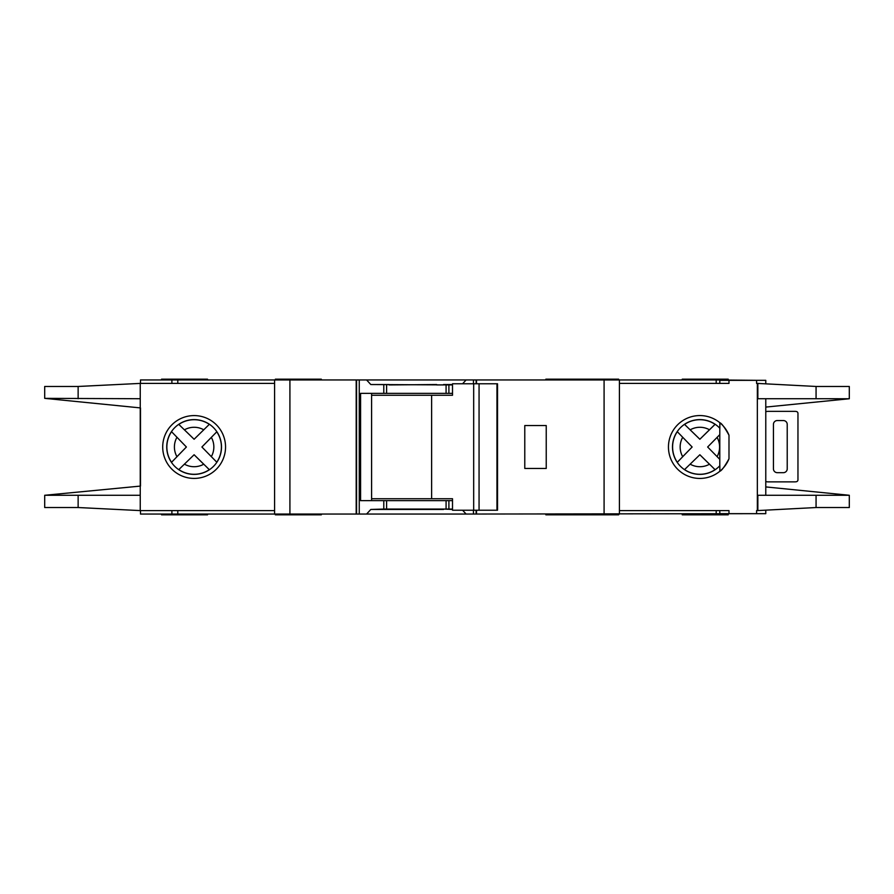 <?xml version="1.0" encoding="UTF-8"?>
<svg xmlns="http://www.w3.org/2000/svg" width="894" height="894" viewBox="0 0 894 894"><rect width="100%" height="100%" fill="white"/><g stroke="black" fill="none" stroke-linecap="round" stroke-linejoin="round"><path stroke-width="1.34" d="M496.963 510.217L496.963 383.783L497.533 383.783L497.533 510.217L479.061 510.217L479.061 383.783L452.509 383.783L452.509 395.271L371.602 395.271M479.061 510.217L473.675 510.217L473.675 383.783M473.675 510.217L452.509 510.217L452.509 498.729L431.623 498.729L431.623 395.271M431.623 498.729L371.602 498.729M496.963 383.783L479.061 383.783M765.778 411.721A7.666 7.666 0 0 1 768.069 411.363L794.889 411.363A7.666 7.666 0 0 1 796.431 411.519A1.911 1.911 0 0 1 797.962 413.397L797.962 479.832A1.911 1.911 0 0 1 796.431 481.71A7.666 7.666 0 0 1 794.889 481.866L768.069 481.866A7.666 7.666 0 0 1 765.778 481.508M783.401 472.669L777.266 472.669A3.833 3.833 0 0 1 773.433 468.836L773.433 424.393A3.833 3.833 0 0 1 777.266 420.56L783.401 420.56A3.833 3.833 0 0 1 787.223 424.393L787.223 468.836A3.833 3.833 0 0 1 783.401 472.669M684.491 469.652L699.857 454.744L715.077 469.663A27.289 27.289 0 0 1 684.558 469.585L699.857 454.744L709.467 464.232A19.724 19.724 0 0 1 690.19 464.176M178.744 469.652L194.11 454.744L209.33 469.663A27.289 27.289 0 0 1 178.811 469.585L194.11 454.744L203.72 464.232A19.724 19.724 0 0 1 184.443 464.176M765.778 383.638L765.778 380.33L719.793 380.33L719.793 383.403M849.3 507.535L849.3 495.276L849.3 507.535L816.066 507.535L757.341 510.597L757.341 383.403L756.581 383.403L756.581 380.33M765.778 510.362L765.778 513.67L756.581 513.67L756.581 510.597L757.341 510.597M756.581 513.67L719.793 513.67L719.793 510.597M719.793 465.785L719.793 428.215M161.557 379.95L161.557 379.179L207.531 379.179L207.531 379.95M618.648 379.95L618.648 379.179L545.854 379.179L545.854 379.95M321.326 379.95L321.326 379.179L275.352 379.179L275.352 379.95M572.674 379.179L572.674 379.95M321.326 514.05L321.326 514.821L275.352 514.821L275.352 514.05M618.648 514.05L618.648 514.821L545.854 514.821L545.854 514.05M728.23 514.05L728.23 514.821L682.245 514.821L682.245 514.05M572.674 514.821L572.674 514.05M194.121 419.61A27.39 27.39 0 0 0 166.742 447A27.39 27.39 0 0 0 194.121 474.39A27.39 27.39 0 0 0 221.511 447A27.39 27.39 0 0 0 194.121 419.61M194.121 478.413A31.413 31.413 0 0 1 162.708 447A31.413 31.413 0 0 1 194.121 415.587A31.413 31.413 0 0 1 225.545 447A31.413 31.413 0 0 1 194.121 478.413M443.547 509.066L452.509 509.457M462.589 510.217L466.12 514.05L366.585 514.05L370.82 509.457L443.547 509.457M443.547 384.934L436.652 384.934M436.652 384.543L389.147 384.934M699.879 419.61A27.39 27.39 0 0 0 672.489 447A27.39 27.39 0 0 0 719.849 465.729L719.849 471.25C721.637 470.702 724.676 466.545 728.99 458.801A31.413 31.413 0 0 1 668.455 447A31.413 31.413 0 0 1 728.99 435.199C724.688 427.455 721.637 423.309 719.849 422.75L719.849 428.271A27.39 27.39 0 0 0 699.879 419.61M757.341 383.403L816.066 386.465L849.3 386.465L849.3 398.724L849.3 386.465M728.99 380.33L728.99 383.403L619.419 383.403M757.341 495.276L849.3 495.276L765.778 486.917M765.778 407.083L849.3 398.746L816.066 398.724L816.066 386.465M757.341 398.724L816.066 398.724M728.99 513.67L728.99 510.597L619.419 510.597M216.851 462.276L201.899 447L216.784 431.802A27.289 27.289 0 0 1 216.784 462.198L201.899 447L211.353 437.401A19.724 19.724 0 0 1 211.353 456.599M215.13 433.523L216.057 432.551M207.598 467.998L208.57 468.937M171.469 431.612L186.399 447L171.547 462.31A27.289 27.289 0 0 1 171.547 431.69L186.399 447L176.945 456.678A19.724 19.724 0 0 1 176.945 437.322M173.19 460.589L172.263 461.55M209.397 424.27L194.11 439.256L178.744 424.348M180.543 426.069L179.571 425.142M178.811 424.415A27.289 27.289 0 0 1 209.33 424.337L194.11 439.256L184.443 429.824A19.724 19.724 0 0 1 203.72 429.768M709.467 429.768L699.857 439.256L684.558 424.415A27.289 27.289 0 0 1 715.077 424.337L709.467 429.768A19.724 19.724 0 0 0 690.19 429.824L699.857 439.256L715.144 424.27M717.1 456.599A19.724 19.724 0 0 0 717.1 437.401L707.646 447L719.793 459.371L707.646 447L719.793 434.629M713.356 467.998L714.317 468.937M677.216 431.612L692.146 447L677.294 462.31A27.289 27.289 0 0 1 677.294 431.69L692.146 447L682.692 456.678A19.724 19.724 0 0 1 682.692 437.322M678.948 460.589L678.01 461.55M686.29 426.069L685.318 425.142M140.481 407.921L140.481 486.079L140.481 407.921L44.7 398.355L140.246 398.724L140.246 383.403L274.581 383.403M274.581 510.597L140.246 510.597L140.246 398.724M389.147 384.543L370.82 384.543L366.585 379.95L171.894 379.95L171.894 383.403M366.585 379.95L466.12 379.95L462.589 383.783M473.451 383.783L473.451 379.95L466.12 379.95M473.451 379.95L716.195 379.95L716.195 383.403M757.341 380.33L716.195 379.95M140.481 383.403L140.481 379.95L171.894 379.95M757.341 513.67L466.12 514.05M452.509 384.934L370.82 384.543M452.509 393.36L446.084 393.36L446.084 384.934M452.509 509.066L446.084 509.066L446.084 500.64L452.509 500.64M366.585 514.05L359.254 514.05L359.254 379.95M370.82 509.457L383.794 509.066L383.794 500.64L446.084 500.64M446.084 393.36L360.584 393.36L360.584 500.64L383.794 500.64M446.084 509.066L383.794 509.066M140.481 510.597L140.481 514.05L359.254 514.05M274.581 514.05L274.581 379.95M728.99 458.801L728.99 435.199M619.419 514.05L619.419 379.95M140.246 383.403L78.136 386.465L44.7 386.465L44.7 398.355M140.481 486.079L44.7 495.276L140.246 495.276M140.246 510.597L78.136 507.535L44.7 507.535L44.7 495.645M356.583 514.05L356.583 379.95M356.192 514.05L356.192 379.95M546.234 425.544L546.234 468.456L524.778 468.456L524.778 425.544L546.234 425.544M476.502 514.05L476.502 510.217M476.502 383.783L476.502 379.95M476.122 514.05L476.122 510.217M476.122 383.783L476.122 379.95M371.602 393.36L371.602 500.64M207.531 514.05L207.531 514.821L161.557 514.821L161.557 514.05M682.245 379.95L682.245 379.179L728.23 379.179L728.23 379.95M452.509 384.543L443.547 384.543M473.451 514.05L473.451 510.217M448.9 393.36L448.9 384.934M448.9 509.066L448.9 500.64M383.794 393.36L383.794 384.934M386.61 509.066L386.61 500.64M816.066 507.535L816.066 495.276M386.61 393.36L386.61 384.934M78.136 398.724L78.136 386.465M78.136 507.535L78.136 495.276M757.855 398.724L757.855 383.403M757.855 510.597L757.855 495.276M289.913 514.05L289.913 379.95M604.087 514.05L604.087 379.95M716.195 514.05L716.195 510.597M171.894 514.05L171.894 510.597M177.805 514.05L177.805 510.597M177.805 379.95L177.805 383.403M765.778 495.276L765.778 398.724"/></g></svg>
